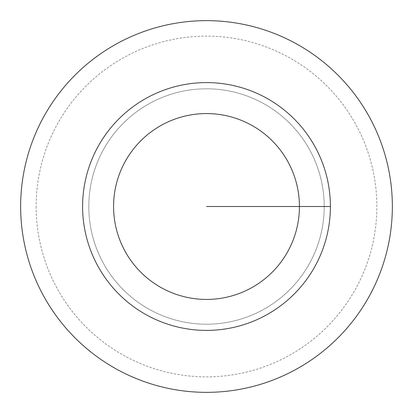 <?xml version="1.0" encoding="UTF-8"?>
<svg xmlns="http://www.w3.org/2000/svg" width="413" height="413" viewBox="0 0 413 413"><rect width="100%" height="100%" fill="white"/><g stroke="black" fill="none" stroke-linecap="round" stroke-linejoin="round"><path stroke-width="0.31" stroke-dasharray="2.06 1.55" d="M88.795 206.5A117.705 117.705 0 0 1 206.5 88.795A117.705 117.705 0 0 1 324.205 206.5A117.705 117.705 0 0 1 206.5 324.205A117.705 117.705 0 0 1 88.795 206.5A117.705 117.705 0 0 1 206.5 88.795A117.705 117.705 0 0 1 324.205 206.5A117.705 117.705 0 0 1 206.5 324.205A117.705 117.705 0 0 1 88.795 206.5M20.65 206.5A185.85 185.85 0 0 1 206.5 20.65A185.85 185.85 0 0 1 392.35 206.5A185.85 185.85 0 0 1 206.5 392.35A185.85 185.85 0 0 1 20.65 206.5M36.137 206.5A170.362 170.362 0 0 0 206.5 376.863A170.362 170.362 0 0 0 376.863 206.5A170.362 170.362 0 0 0 206.5 36.137A170.362 170.362 0 0 0 36.137 206.5M330.4 206.5A123.9 123.9 0 0 1 206.5 330.4A123.9 123.9 0 0 1 82.6 206.5A123.9 123.9 0 0 1 206.5 82.6A123.9 123.9 0 0 1 330.4 206.5"/><path stroke-width="0.62" d="M20.65 206.5A185.85 185.85 0 0 0 206.5 392.35A185.85 185.85 0 0 0 392.35 206.5A185.85 185.85 0 0 0 206.5 20.65A185.85 185.85 0 0 0 20.65 206.5M330.4 206.5A123.9 123.9 0 0 0 206.5 82.6A123.9 123.9 0 0 0 82.6 206.5A123.9 123.9 0 0 0 206.5 330.4A123.9 123.9 0 0 0 330.4 206.5L206.5 206.5M299.425 206.5A92.925 92.925 0 0 0 206.5 113.575A92.925 92.925 0 0 0 113.575 206.5A92.925 92.925 0 0 0 206.5 299.425A92.925 92.925 0 0 0 299.425 206.5"/></g></svg>
